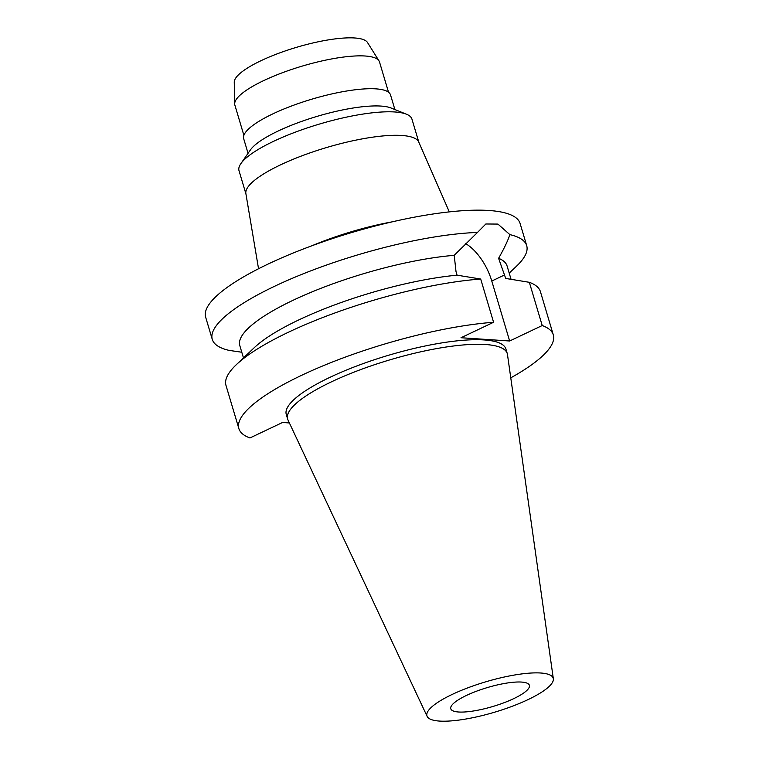 <?xml version="1.0" encoding="UTF-8"?>
<svg xmlns="http://www.w3.org/2000/svg" width="759" height="759" viewBox="0 0 759 759"><rect width="100%" height="100%" fill="white"/><g stroke="black" fill="none" stroke-linecap="round" stroke-linejoin="round"><path stroke-width="1.14" d="M466.424 695.453A41.014 9.848 163.4 0 0 450.78 708.754A41.014 9.848 163.4 0 0 473.739 710.936A41.014 9.848 163.4 0 0 513.739 698.631A41.014 9.848 163.4 0 0 529.384 685.32A41.014 9.848 163.4 0 0 506.424 683.138A41.014 9.848 163.4 0 0 466.424 695.453M388.523 92.209L379.509 61.982A75.464 18.131 163.4 0 0 379.007 60.881L367.479 42.476A69.657 16.736 163.4 0 0 261.001 60.701A69.657 16.736 163.4 0 0 234.256 82.19L234.683 103.907A75.464 18.131 163.4 0 0 234.873 105.103L243.886 135.33M379.007 60.881A75.464 18.131 163.4 0 0 263.658 80.615A75.464 18.131 163.4 0 0 234.683 103.907M394.889 109.552L390.524 94.922A76.612 18.406 163.4 0 0 347.641 90.852A76.612 18.406 163.4 0 0 272.917 113.841A76.612 18.406 163.4 0 0 243.686 138.698L248.051 153.318M240.907 163.574L250.432 149.903A76.612 18.406 -16.6 0 1 278.05 131.07A76.612 18.406 -16.6 0 1 391.018 107.987L406.473 114.22A90.226 21.679 163.4 0 0 273.43 141.392A90.226 21.679 163.4 0 0 240.907 163.574A90.226 21.679 163.4 0 0 239.009 170.671L245.925 193.868M418.864 142.312L411.947 119.116A90.226 21.679 163.4 0 0 406.473 114.22M258.544 268.752L245.869 193.545A90.226 21.679 -16.6 0 1 280.441 164.902A90.226 21.679 -16.6 0 1 367.271 138.005A90.226 21.679 -16.6 0 1 418.731 142.018L449.309 211.884M311.816 245.802A101.383 24.354 -16.6 0 1 392.166 221.846M289.378 422.953L282.528 422.488L249.948 437.952A164.048 39.411 -16.6 0 1 238.876 428.617A164.048 39.411 -16.6 0 1 301.456 375.392A164.048 39.411 -16.6 0 1 493.587 322.271L461.007 337.736L509.65 341L542.22 325.535L529.336 282.31L505.712 278.439L498.597 258.316C504.223 248.354 507.98 240.451 509.868 234.626A164.048 39.411 -16.6 0 1 526.699 245.641L520.095 223.469A164.048 39.411 163.4 0 0 428.247 214.75A164.048 39.411 163.4 0 0 268.25 263.98A164.048 39.411 163.4 0 0 205.661 317.205L212.273 339.377A164.048 39.411 -16.6 0 1 274.853 286.152A164.048 39.411 -16.6 0 1 477.487 232.444L454.214 255.328A139.447 33.5 163.4 0 0 292.993 300.317A139.447 33.5 163.4 0 0 239.797 345.563L243.478 357.906M241.779 352.233L229.104 350.392A164.048 39.411 -16.6 0 1 212.273 339.377M509.868 234.626L497.923 224.076L485.845 223.99L477.487 232.444M465.514 243.516A42.162 22.172 -115.4 0 1 491.775 281.029L509.65 341M454.214 255.328L456.017 271.637L457.07 275.175L480.694 279.037L493.587 322.271M526.699 245.641A164.048 39.411 -16.6 0 1 516.348 266.352L509.213 273.117M511.054 279.303L507.059 265.887A139.447 33.5 163.4 0 0 498.597 258.316M542.22 325.535A164.048 39.411 -16.6 0 1 553.302 334.88A164.048 39.411 -16.6 0 1 510.769 377.83M507.268 353.59L505.902 349.007A114.59 27.523 163.4 0 0 441.747 342.916A114.59 27.523 163.4 0 0 329.994 377.308A114.59 27.523 163.4 0 0 286.276 414.48L287.642 419.063A114.59 27.523 -16.6 0 1 331.351 381.881A114.59 27.523 -16.6 0 1 443.114 347.489A114.59 27.523 -16.6 0 1 507.268 353.59A114.59 27.523 -16.6 0 1 507.477 354.557L553.339 678.774A65.881 15.825 -16.6 0 1 528.084 699.589A65.881 15.825 -16.6 0 1 464.869 719.19A65.881 15.825 -16.6 0 1 427.146 716.392A65.881 15.825 -16.6 0 1 452.079 694.485A65.881 15.825 -16.6 0 1 517.372 674.552A65.881 15.825 -16.6 0 1 553.339 678.774M480.694 279.037A164.048 39.411 163.4 0 0 288.572 332.157A164.048 39.411 163.4 0 0 236.334 364.671L254.426 347.537A139.447 33.5 -16.6 0 1 298.828 319.9A139.447 33.5 -16.6 0 1 457.07 275.175M236.334 364.671A164.048 39.411 163.4 0 0 225.983 385.382L238.876 428.617M553.302 334.88L540.417 291.646A164.048 39.411 163.4 0 0 529.336 282.31M427.146 716.392L287.993 419.993A114.59 27.523 -16.6 0 1 287.642 419.063M504.659 274.91L491.775 281.029"/></g></svg>
